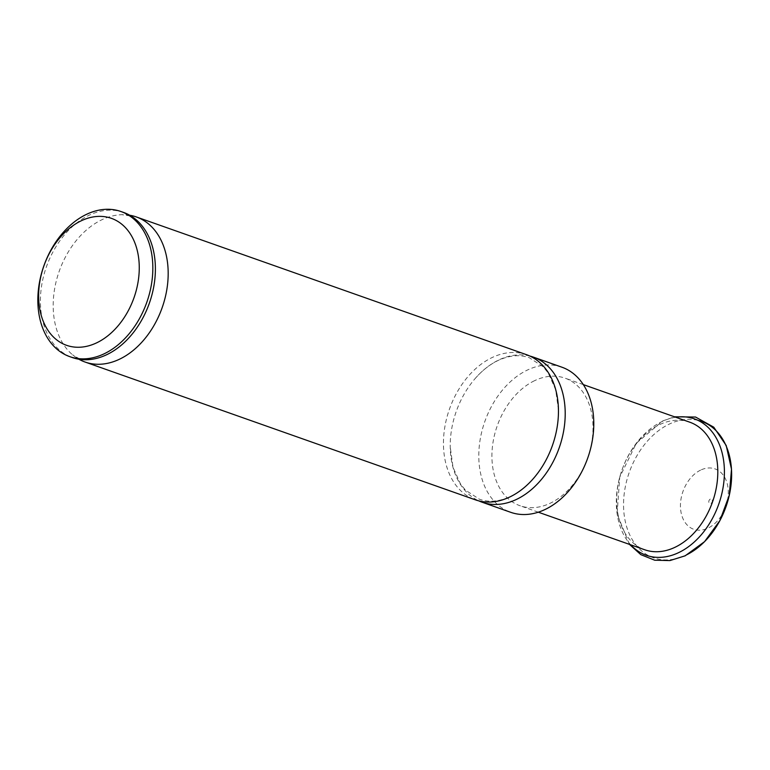 <?xml version="1.0" encoding="UTF-8"?>
<svg xmlns="http://www.w3.org/2000/svg" width="770" height="770" viewBox="0 0 770 770"><rect width="100%" height="100%" fill="white"/><g stroke="black" fill="none" stroke-linecap="round" stroke-linejoin="round"><path stroke-width="0.58" stroke-dasharray="3.85 2.89" d="M123.508 212.414A76.942 54.593 -70.6 0 0 88.858 215.35A76.942 54.593 -70.6 0 0 41.06 289.78A76.942 54.593 -70.6 0 0 72.284 357.53M526.565 354.71A76.942 54.593 -70.6 0 0 491.914 357.646A76.942 54.593 -70.6 0 0 444.107 432.076A76.942 54.593 -70.6 0 0 475.34 499.826M129.707 215.234A76.942 54.593 -70.6 0 0 122.026 214.695A76.942 54.593 -70.6 0 0 101.64 219.864A76.942 54.593 -70.6 0 0 55.469 284.467A76.942 54.593 -70.6 0 0 72.553 354.816A76.942 54.593 -70.6 0 0 78.867 359.224M529.895 356.067A76.942 54.593 -70.6 0 0 498.671 360.033A76.942 54.593 -70.6 0 0 473.771 380.168A76.942 54.593 -70.6 0 0 450.219 446.869A76.942 54.593 -70.6 0 0 478.776 500.856M561.898 367.194A76.942 54.593 -70.6 0 0 527.248 370.12A76.942 54.593 -70.6 0 0 479.45 444.55A76.942 54.593 -70.6 0 0 510.674 512.3M534.515 380.717A67.645 48 -70.6 0 0 492.492 446.157A67.645 48 -70.6 0 0 519.943 505.707A67.645 48 -70.6 0 0 550.415 503.137A67.645 48 -70.6 0 0 592.438 437.697A67.645 48 -70.6 0 0 564.988 378.137A67.645 48 -70.6 0 0 534.515 380.717M689.776 422.191A67.645 48 -70.6 0 0 659.303 424.771A67.645 48 -70.6 0 0 617.28 490.211A67.645 48 -70.6 0 0 644.731 549.77M700.604 470.114A32.022 22.725 -70.6 0 0 680.738 510.462A32.022 22.725 -70.6 0 0 708.131 528.056A32.022 22.725 -70.6 0 0 728.006 487.708A32.022 22.725 -70.6 0 0 700.604 470.114M675.762 417.244A72.322 51.321 -70.6 0 0 661.863 421.642A72.322 51.321 -70.6 0 0 619.273 478.911A72.322 51.321 -70.6 0 0 630.717 544.823M697.986 420.353A72.322 51.321 -70.6 0 0 669.091 424.193A72.322 51.321 -70.6 0 0 624.22 515.322A72.322 51.321 -70.6 0 0 686.089 555.074M710.296 499.104A2.406 1.704 -70.6 0 0 708.804 502.127A2.406 1.704 -70.6 0 0 710.854 503.455A2.406 1.704 -70.6 0 0 712.346 500.423A2.406 1.704 -70.6 0 0 710.296 499.104M86.548 359.754L79.079 358.628L72.553 354.816M534.9 476.765C527.479 485.639 519.423 492.174 510.712 496.371C499.355 501.645 488.902 502.589 479.364 499.201L465.446 490.124L460.46 483.926L453.02 467.323L450.219 446.869M558.452 410.064L555.642 389.601L548.202 373.007L543.225 366.799L529.308 357.723C519.76 354.344 509.307 355.288 497.949 360.553C489.248 364.749 481.183 371.294 473.771 380.168M136.02 219.642L129.495 215.821L122.026 214.695M538.297 512.194L519.943 505.707M629.437 544.371L617.097 513.946L619.744 477.131L636.338 443.212L662.778 420.901L674.481 416.801M583.342 384.615L564.988 378.137"/><path stroke-width="1.16" d="M69.724 356.625L72.284 357.53A76.942 54.593 -70.6 0 0 86.548 359.754A76.942 54.593 -70.6 0 0 106.943 354.595A76.942 54.593 -70.6 0 0 153.105 289.992A76.942 54.593 -70.6 0 0 136.02 219.642A76.942 54.593 -70.6 0 0 123.508 212.414L120.957 211.519A76.942 54.593 -70.6 0 0 86.298 214.445A76.942 54.593 -70.6 0 0 38.5 288.875A76.942 54.593 -70.6 0 0 69.724 356.625A76.942 54.593 -70.6 0 0 104.383 353.69A76.942 54.593 -70.6 0 0 152.181 279.26A76.942 54.593 -70.6 0 0 120.957 211.519M78.867 359.224A76.942 54.593 -70.6 0 0 85.066 362.035L475.34 499.826A76.942 54.593 -70.6 0 0 509.99 496.891A76.942 54.593 -70.6 0 0 534.9 476.765A76.942 54.593 -70.6 0 0 558.452 410.064A76.942 54.593 -70.6 0 0 526.565 354.71L136.29 216.928A76.942 54.593 -70.6 0 0 129.707 215.234M81.043 220.894A67.327 47.769 -70.6 0 0 39.26 305.728A67.327 47.769 -70.6 0 0 96.866 342.737A67.327 47.769 -70.6 0 0 138.638 257.892A67.327 47.769 -70.6 0 0 81.043 220.894M85.066 362.035A76.942 54.593 -70.6 0 0 119.716 359.109A76.942 54.593 -70.6 0 0 167.523 284.679A76.942 54.593 -70.6 0 0 136.29 216.928M478.776 500.856A76.942 54.593 -70.6 0 0 482.097 502.213A76.942 54.593 -70.6 0 0 516.757 499.278A76.942 54.593 -70.6 0 0 564.554 424.847A76.942 54.593 -70.6 0 0 533.331 357.107A76.942 54.593 -70.6 0 0 529.895 356.067M482.097 502.213L510.674 512.3A76.942 54.593 -70.6 0 0 545.333 509.365A76.942 54.593 -70.6 0 0 593.131 434.935A76.942 54.593 -70.6 0 0 561.898 367.194L533.331 357.107M538.297 512.194L644.731 549.77A67.645 48 -70.6 0 0 675.203 547.191A67.645 48 -70.6 0 0 717.226 481.75A67.645 48 -70.6 0 0 689.776 422.191L583.342 384.615M630.717 544.823A72.322 51.321 -70.6 0 0 678.861 552.523A72.322 51.321 -70.6 0 0 724.387 470.018A72.322 51.321 -70.6 0 0 675.762 417.244M686.089 555.074A72.322 51.321 -70.6 0 0 731.288 482.492A72.322 51.321 -70.6 0 0 697.986 420.353M674.481 416.801L695.57 417.042L713.761 427.186L726.206 445.493L731.5 469.219L729.267 495.351L719.892 520.568L704.588 541.637L685.175 555.805L669.919 560.57L654.721 560.213L640.823 554.65L629.437 544.371"/></g></svg>
